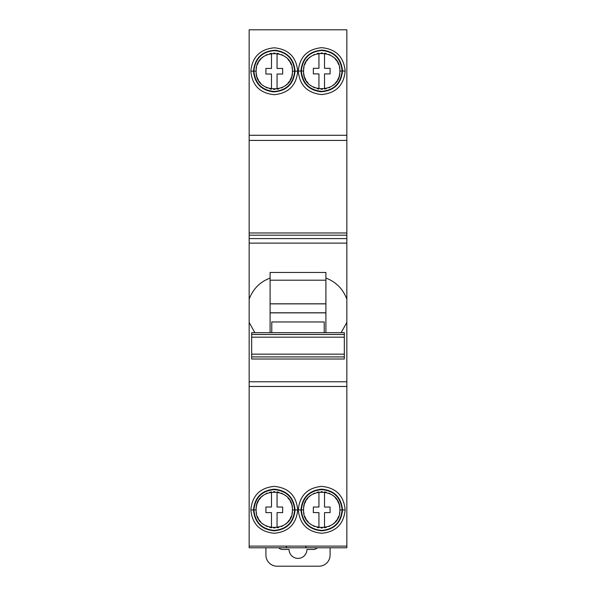 <?xml version="1.0" encoding="UTF-8"?>
<svg xmlns="http://www.w3.org/2000/svg" width="596" height="596" viewBox="0 0 596 596"><rect width="100%" height="100%" fill="white"/><g stroke="black" fill="none" stroke-linecap="round" stroke-linejoin="round"><path stroke-width="0.89" d="M346.842 140.425L249.158 140.425L249.158 135.292L346.842 135.292L346.842 299.177C342.931 288.874 335.958 281.841 325.908 278.094L325.908 332.687L325.908 272.454L270.092 272.454L270.092 332.687L270.092 278.094C260.042 281.841 253.069 288.874 249.158 299.177L249.158 547.784L346.842 547.784L346.842 386.469L249.158 386.469L346.842 386.469L346.842 381.768L249.158 381.768M249.158 140.425L249.158 299.177M249.158 29.8L249.158 135.292L346.842 135.292L346.842 29.8L249.158 29.8M297.724 71.244C296.361 85.437 288.546 93.252 274.279 94.689C260.012 93.259 252.197 85.444 250.834 71.244C252.212 57.03 260.027 49.215 274.279 47.799C288.524 49.215 296.339 57.03 297.724 71.244L295.057 71.08C293.724 84.066 286.557 91.002 273.557 91.903C261.309 90.324 254.626 83.388 253.494 71.08C254.85 58.08 262.017 51.137 275.002 50.25C287.227 51.815 293.917 58.758 295.057 71.08M345.166 71.103C343.803 85.302 335.988 93.118 321.721 94.548C307.454 93.118 299.639 85.302 298.276 71.103C299.661 56.896 307.476 49.081 321.721 47.665C335.973 49.081 343.788 56.896 345.166 71.103L342.506 70.946C341.173 83.924 334.006 90.868 320.998 91.762C308.75 90.19 302.068 83.246 300.943 70.946C302.299 57.946 309.466 51.003 322.443 50.116C334.669 51.681 341.359 58.624 342.506 70.946M341.128 332.687L346.842 322.436L346.842 381.768M346.842 322.436L346.842 299.177M317.333 547.784A5.58 5.58 0 0 1 313.347 549.452L306.933 549.452A8.933 8.933 0 0 1 298 558.385A8.933 8.933 0 0 1 289.067 549.452L282.653 549.452A5.58 5.58 0 0 1 278.667 547.784M330.095 547.784L330.095 555.04A11.16 11.16 0 0 1 318.935 566.2L277.065 566.2A11.16 11.16 0 0 1 265.905 555.04L265.905 547.784M305.502 546.107L306.359 547.784M249.158 546.107L346.842 546.107M285.961 546.107L286.825 547.784M297.724 509.826C296.309 524.078 288.501 531.893 274.279 533.271C260.057 531.893 252.242 524.078 250.834 509.826C252.235 495.581 260.05 487.766 274.279 486.381C288.509 487.774 296.324 495.581 297.724 509.826L295.057 509.99C293.806 522.655 286.877 529.598 274.279 530.812C261.681 529.598 254.753 522.655 253.494 509.99C254.738 497.34 261.666 490.404 274.279 489.174C286.892 490.404 293.821 497.34 295.057 509.99M345.166 509.826C343.758 524.078 335.943 531.893 321.721 533.271C307.506 531.893 299.691 524.078 298.276 509.826C299.676 495.581 307.491 487.766 321.721 486.381C335.958 487.774 343.773 495.581 345.166 509.826L342.506 509.99C341.247 522.655 334.319 529.598 321.721 530.812C309.123 529.598 302.194 522.655 300.943 509.99C302.179 497.34 309.108 490.404 321.721 489.174C334.334 490.404 341.262 497.34 342.506 509.99M249.158 322.436L254.872 332.687M249.158 243.116L346.842 243.116M325.908 280.202L270.092 280.202M270.092 303.796L325.908 303.796M270.092 312.855L325.908 312.855M344.332 334.498L251.668 334.498L251.668 332.687L271.769 332.687L271.769 321.959L324.231 321.959L324.231 332.687L344.332 332.687L344.332 359.008L251.668 359.008L251.668 356.907L344.332 356.907M251.668 334.498L251.668 356.907M249.158 238.594L346.842 238.594M249.158 235.204L346.842 235.204L249.158 235.204M249.158 232.976L346.842 232.976L249.158 232.976M253.903 510.012C255.133 497.593 261.942 490.791 274.309 489.607C286.661 490.836 293.441 497.638 294.655 510.012C293.411 522.446 286.609 529.248 274.242 530.425C261.905 529.203 255.125 522.401 253.903 510.012L256.138 509.826A18.141 18.141 0 0 0 256.183 511.107M292.375 511.122A18.141 18.141 0 0 0 292.42 509.826C293.552 533.241 254.976 533.189 256.138 509.826C254.961 486.425 293.612 486.47 292.42 509.826A18.141 18.141 0 0 0 292.375 508.537M256.325 512.411A18.141 18.141 0 0 0 256.556 513.707M257.316 516.255A18.141 18.141 0 0 0 258.44 518.669M259.133 519.809A18.141 18.141 0 0 0 260.75 521.917M262.665 523.765A18.141 18.141 0 0 0 263.715 524.569M265.98 525.955A18.141 18.141 0 0 0 267.179 526.521M269.683 527.378A18.141 18.141 0 0 0 270.979 527.661M273.609 527.952A18.141 18.141 0 0 0 274.927 527.952M277.557 527.669A18.141 18.141 0 0 0 278.853 527.378M281.357 526.529A18.141 18.141 0 0 0 282.564 525.963M284.828 524.584A18.141 18.141 0 0 0 286.87 522.886M287.793 521.925A18.141 18.141 0 0 0 289.41 519.824M290.11 518.684A18.141 18.141 0 0 0 291.235 516.27M291.995 513.722A18.141 18.141 0 0 0 292.234 512.426M270.986 491.983A18.141 18.141 0 0 0 269.69 492.274M267.179 493.13A18.141 18.141 0 0 0 265.98 493.697M263.715 495.075A18.141 18.141 0 0 0 261.674 496.773M260.757 497.735A18.141 18.141 0 0 0 259.133 499.835M258.44 500.975A18.141 18.141 0 0 0 257.316 503.382M256.891 504.648A18.141 18.141 0 0 0 256.779 505.043M256.563 505.93A18.141 18.141 0 0 0 256.325 507.226M256.183 508.53A18.141 18.141 0 0 0 256.138 509.826M271.485 527.751L271.485 512.612L265.905 512.612L265.905 507.032L271.485 507.032L271.485 491.901M292.234 507.241A18.141 18.141 0 0 0 292.003 505.944M291.779 505.043A18.141 18.141 0 0 0 291.668 504.663M291.243 503.404A18.141 18.141 0 0 0 290.118 500.99M289.433 499.85A18.141 18.141 0 0 0 287.808 497.742M285.901 495.894A18.141 18.141 0 0 0 284.851 495.082M282.586 493.697A18.141 18.141 0 0 0 281.387 493.138M278.876 492.281A18.141 18.141 0 0 0 277.587 491.991M274.95 491.7A18.141 18.141 0 0 0 273.624 491.7M277.065 491.901L277.065 507.032L282.653 507.032L282.653 512.612L277.065 512.612L277.065 527.751M301.345 510.012C302.582 497.593 309.384 490.791 321.758 489.607C334.103 490.836 340.89 497.638 342.097 510.012C340.852 522.446 334.051 529.248 321.691 530.425C309.346 529.203 302.567 522.401 301.345 510.012L303.58 509.826C302.41 486.425 341.054 486.47 339.862 509.826C341.001 533.241 302.425 533.189 303.58 509.826A18.141 18.141 0 0 0 303.625 511.107M339.817 511.122A18.141 18.141 0 0 0 339.817 508.537M339.675 507.241A18.141 18.141 0 0 0 339.444 505.944M339.221 505.043A18.141 18.141 0 0 0 339.117 504.663M338.684 503.404A18.141 18.141 0 0 0 337.567 500.99M336.874 499.85A18.141 18.141 0 0 0 335.257 497.742M333.343 495.894A18.141 18.141 0 0 0 332.3 495.082M330.035 493.697A18.141 18.141 0 0 0 328.836 493.138M326.325 492.281A18.141 18.141 0 0 0 325.029 491.991M322.391 491.7A18.141 18.141 0 0 0 321.065 491.7M318.428 491.983A18.141 18.141 0 0 0 317.139 492.274M314.621 493.13A18.141 18.141 0 0 0 313.421 493.697M311.157 495.075A18.141 18.141 0 0 0 309.123 496.773M308.199 497.735A18.141 18.141 0 0 0 306.582 499.835M305.89 500.975A18.141 18.141 0 0 0 304.765 503.382M304.332 504.648A18.141 18.141 0 0 0 304.221 505.043M304.005 505.93A18.141 18.141 0 0 0 303.766 507.226M303.625 508.53A18.141 18.141 0 0 0 303.58 509.826M325.006 527.669A18.141 18.141 0 0 0 326.295 527.378M328.806 526.529A18.141 18.141 0 0 0 330.005 525.963M332.27 524.584A18.141 18.141 0 0 0 334.311 522.886M335.235 521.925A18.141 18.141 0 0 0 336.859 519.824M337.552 518.684A18.141 18.141 0 0 0 338.677 516.27M339.437 513.722A18.141 18.141 0 0 0 339.675 512.426M324.515 491.901L324.515 507.032L330.095 507.032L330.095 512.612L324.515 512.612L324.515 527.751M303.766 512.411A18.141 18.141 0 0 0 304.005 513.707M304.757 516.255A18.141 18.141 0 0 0 305.882 518.669M306.575 519.809A18.141 18.141 0 0 0 308.199 521.917M310.106 523.765A18.141 18.141 0 0 0 311.157 524.569M313.421 525.955A18.141 18.141 0 0 0 314.621 526.521M317.132 527.378A18.141 18.141 0 0 0 318.42 527.661M321.05 527.952A18.141 18.141 0 0 0 322.376 527.952M318.935 527.751L318.935 512.612L313.347 512.612L313.347 507.032L318.935 507.032L318.935 491.901M253.903 71.058C255.155 58.609 261.957 51.8 274.309 50.63C286.646 51.845 293.426 58.654 294.655 71.058C293.418 83.492 286.616 90.301 274.242 91.486C261.897 90.264 255.118 83.455 253.903 71.058L256.138 71.244C255.006 47.829 293.575 47.881 292.42 71.244C293.605 94.645 254.932 94.593 256.138 71.244A18.141 18.141 0 0 0 256.183 72.526M292.375 72.533A18.141 18.141 0 0 0 292.375 69.956M292.234 68.659A18.141 18.141 0 0 0 291.995 67.363M291.243 64.815A18.141 18.141 0 0 0 290.118 62.394M289.425 61.261A18.141 18.141 0 0 0 287.801 59.153M285.886 57.305A18.141 18.141 0 0 0 284.836 56.493M282.571 55.108A18.141 18.141 0 0 0 281.372 54.549M278.868 53.692A18.141 18.141 0 0 0 277.58 53.402M274.95 53.118A18.141 18.141 0 0 0 273.624 53.111M270.994 53.402A18.141 18.141 0 0 0 269.705 53.685M267.194 54.541A18.141 18.141 0 0 0 265.995 55.1M263.73 56.486A18.141 18.141 0 0 0 261.689 58.177M260.765 59.138A18.141 18.141 0 0 0 259.141 61.246M258.448 62.379A18.141 18.141 0 0 0 257.323 64.8M256.563 67.348A18.141 18.141 0 0 0 256.325 68.644M256.183 69.948A18.141 18.141 0 0 0 256.138 71.244M277.572 89.08A18.141 18.141 0 0 0 278.868 88.797M281.379 87.932A18.141 18.141 0 0 0 282.579 87.374M284.843 85.988A18.141 18.141 0 0 0 286.885 84.289M287.808 83.328A18.141 18.141 0 0 0 289.425 81.227M290.118 80.088A18.141 18.141 0 0 0 291.235 77.681M291.668 76.415A18.141 18.141 0 0 0 291.779 76.012M291.995 75.133A18.141 18.141 0 0 0 292.234 73.837M277.065 53.32L277.065 68.451L282.653 68.451L282.653 74.031L277.065 74.031L277.065 89.169M256.325 73.822A18.141 18.141 0 0 0 256.556 75.118M256.779 76.012A18.141 18.141 0 0 0 256.883 76.4M257.308 77.666A18.141 18.141 0 0 0 258.433 80.073M259.126 81.212A18.141 18.141 0 0 0 260.743 83.321M262.65 85.168A18.141 18.141 0 0 0 263.7 85.98M265.965 87.366A18.141 18.141 0 0 0 267.164 87.932M269.675 88.789A18.141 18.141 0 0 0 270.971 89.08M273.609 89.37A18.141 18.141 0 0 0 274.935 89.37M271.485 89.169L271.485 74.031L265.905 74.031L265.905 68.451L271.485 68.451L271.485 53.32M301.345 70.924C302.597 58.475 309.399 51.666 321.758 50.496C334.088 51.71 340.867 58.52 342.097 70.924C340.867 83.358 334.058 90.167 321.691 91.352C309.339 90.123 302.559 83.313 301.345 70.924L303.58 71.103C302.448 47.687 341.016 47.74 339.862 71.103C341.046 94.503 302.373 94.459 303.58 71.103A18.141 18.141 0 0 0 303.625 72.392M339.817 72.399A18.141 18.141 0 0 0 339.817 69.821M339.675 68.525A18.141 18.141 0 0 0 339.444 67.229M338.684 64.673A18.141 18.141 0 0 0 337.56 62.26M336.867 61.12A18.141 18.141 0 0 0 335.243 59.011M333.335 57.164A18.141 18.141 0 0 0 332.285 56.352M330.02 54.974A18.141 18.141 0 0 0 328.821 54.407M326.31 53.551A18.141 18.141 0 0 0 325.021 53.267M322.391 52.977A18.141 18.141 0 0 0 321.073 52.977M318.443 53.26A18.141 18.141 0 0 0 317.154 53.551M314.643 54.4A18.141 18.141 0 0 0 313.444 54.966M311.179 56.344A18.141 18.141 0 0 0 309.138 58.043M308.214 59.004A18.141 18.141 0 0 0 306.59 61.105M305.89 62.245A18.141 18.141 0 0 0 304.765 64.659M304.005 67.206A18.141 18.141 0 0 0 303.766 68.51M303.625 69.814A18.141 18.141 0 0 0 303.58 71.103M325.014 88.946A18.141 18.141 0 0 0 326.31 88.655M328.821 87.798A18.141 18.141 0 0 0 330.028 87.232M332.292 85.846A18.141 18.141 0 0 0 334.326 84.148M335.25 83.194A18.141 18.141 0 0 0 336.867 81.086M337.56 79.953A18.141 18.141 0 0 0 338.684 77.54M339.109 76.281A18.141 18.141 0 0 0 339.221 75.871M339.437 74.999A18.141 18.141 0 0 0 339.675 73.695M324.515 53.178L324.515 68.317L330.095 68.317L330.095 73.897L324.515 73.897L324.515 89.028M303.766 73.688A18.141 18.141 0 0 0 303.997 74.977M304.221 75.878A18.141 18.141 0 0 0 304.332 76.266M304.757 77.525A18.141 18.141 0 0 0 305.875 79.938M306.567 81.078A18.141 18.141 0 0 0 308.184 83.179M310.091 85.027A18.141 18.141 0 0 0 311.142 85.839M313.407 87.225A18.141 18.141 0 0 0 314.606 87.791M317.117 88.648A18.141 18.141 0 0 0 318.413 88.938M321.05 89.236A18.141 18.141 0 0 0 322.376 89.236M318.935 89.028L318.935 73.897L313.347 73.897L313.347 68.317L318.935 68.317L318.935 53.178M270.092 312.788L325.908 312.788M270.092 303.863L325.908 303.863M271.769 332.687L324.231 332.687M251.668 337.18L344.332 337.18M251.668 354.158L344.332 354.158M250.834 509.826L253.494 509.99M294.655 510.012L292.42 509.826M298.276 509.826L300.943 509.99M342.097 510.012L339.862 509.826M250.834 71.244L253.494 71.08M294.655 71.058L292.42 71.244M298.276 71.103L300.943 70.946M342.097 70.924L339.862 71.103"/></g></svg>
